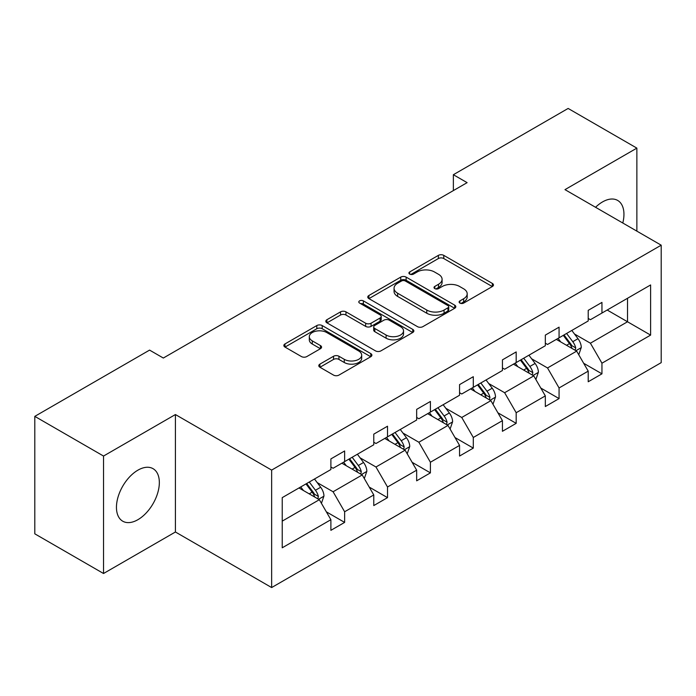 <?xml version="1.0" encoding="UTF-8"?>
<svg xmlns="http://www.w3.org/2000/svg" width="696" height="696" viewBox="0 0 696 696"><rect width="100%" height="100%" fill="white"/><g stroke="black" fill="none" stroke-linecap="round" stroke-linejoin="round"><path stroke-width="1.04" d="M459.899 303.091A2.671 1.54 0 0 0 463.675 303.091L492.35 286.535A3.819 2.201 0 0 0 493.464 284.977A3.819 2.201 0 0 0 492.35 283.42L443.778 255.371A3.819 2.201 0 0 0 438.376 255.371L409.709 271.927A2.671 1.54 0 0 0 408.926 273.015A2.671 1.54 0 0 0 409.709 274.111A2.671 1.54 0 0 0 413.485 274.111L417.2 271.971A12.215 7.047 0 0 1 434.469 271.971L438.515 274.302A12.215 7.047 0 0 1 442.09 279.287A12.215 7.047 0 0 1 438.515 284.272L434.8 286.413A2.671 1.54 0 0 0 434.026 287.509A2.671 1.54 0 0 0 434.8 288.596A2.671 1.54 0 0 0 438.584 288.596L442.291 286.456A12.215 7.047 0 0 1 459.56 286.456L463.614 288.796A12.215 7.047 0 0 1 467.19 293.782A12.215 7.047 0 0 1 463.614 298.767L459.899 300.907A2.671 1.54 0 0 0 459.116 301.994A2.671 1.54 0 0 0 459.899 303.091L459.899 300.907M137.895 519.695A30.328 17.504 120 0 0 157.705 492.977A30.328 17.504 120 0 0 153.059 468.678A30.328 17.504 120 0 0 137.895 470.174A30.328 17.504 120 0 0 118.085 496.9A30.328 17.504 120 0 0 122.731 521.2A30.328 17.504 120 0 0 137.895 519.695M622.789 223.007A30.328 17.504 120 0 0 617.665 200.431A30.328 17.504 120 0 0 602.501 201.936A30.328 17.504 120 0 0 595.55 207.286M319.916 364.121A3.819 2.201 0 0 0 318.794 365.678A3.819 2.201 0 0 0 319.916 367.236L333.541 375.1A3.819 2.201 0 0 0 338.943 375.1L370.785 356.717A3.819 2.201 0 0 0 371.899 355.16A3.819 2.201 0 0 0 370.785 353.603L322.213 325.563A3.819 2.201 0 0 0 316.81 325.563L284.969 343.946A3.819 2.201 0 0 0 283.855 345.503A3.819 2.201 0 0 0 284.969 347.06L301.429 356.561A3.819 2.201 0 0 0 306.832 356.561L320.456 348.696A3.819 2.201 0 0 0 321.569 347.139A3.819 2.201 0 0 0 320.456 345.581L312.295 340.866A10.205 5.89 0 0 1 309.302 336.699A10.205 5.89 0 0 1 315.601 331.252A10.205 5.89 0 0 1 326.728 332.531L358.71 350.993A10.205 5.89 0 0 1 361.694 355.16A10.205 5.89 0 0 1 355.395 360.606A10.205 5.89 0 0 1 344.268 359.327L338.943 356.256A3.819 2.201 0 0 0 333.541 356.256L319.916 364.121L319.916 367.236M175.418 414.546L103.53 456.045L34.8 416.365L34.8 533.823L103.53 573.504L175.418 531.996L271.64 587.554L271.64 470.096L175.418 414.546L175.418 531.996M636.866 231.142L636.866 148.126L564.978 189.634L661.2 245.183L271.64 470.096M636.866 148.126L568.136 108.446L453.366 174.713L453.366 190.582M34.8 416.365L149.579 350.105L163.325 358.04L467.112 182.648L453.366 174.713M417.47 326.65A3.819 2.201 0 0 0 422.863 326.65L454.705 308.267A3.819 2.201 0 0 0 455.819 306.71A3.819 2.201 0 0 0 454.705 305.152L406.133 277.112A3.819 2.201 0 0 0 400.739 277.112L368.897 295.495A3.819 2.201 0 0 0 367.775 297.053A3.819 2.201 0 0 0 368.897 298.61L417.47 326.65M360.65 303.665A2.671 1.54 0 0 1 363.364 304.039L363.364 300.863L412.745 329.382A3.819 2.201 0 0 1 413.859 330.939A3.819 2.201 0 0 1 412.745 332.497L380.903 350.88A3.819 2.201 0 0 1 375.501 350.88L326.929 322.831L326.929 319.716A3.819 2.201 0 0 0 325.815 321.274A3.819 2.201 0 0 0 326.929 322.831M326.929 319.716L340.561 311.851A3.819 2.201 0 0 1 345.955 311.851L365.652 323.222A3.819 2.201 0 0 0 371.055 323.222L380.094 318.002A3.819 2.201 0 0 0 381.208 316.445A3.819 2.201 0 0 0 380.094 314.888L359.58 303.047A2.671 1.54 0 0 1 358.797 301.96A2.671 1.54 0 0 1 360.45 300.533A2.671 1.54 0 0 1 363.364 300.863M103.53 456.045L103.53 573.504M282.228 497.631L330.887 469.539L330.887 458.908L344.633 450.973L344.633 461.605L373.769 444.779L373.769 434.147L387.515 426.213L387.515 436.844L416.66 420.019L416.66 409.387L430.406 401.453L430.406 412.084L459.551 395.258L459.551 384.627L473.297 376.693L473.297 387.324L502.434 370.498L502.434 359.867L516.18 351.924L516.18 362.564L545.325 345.738L545.325 335.107L559.071 327.163L559.071 337.804L588.207 320.978L588.207 310.346L601.953 302.403L601.953 313.043L650.612 284.951L650.612 335.107L601.953 363.199L601.953 373.83L588.207 381.765L588.207 371.133L559.071 387.959L559.071 398.59L545.325 406.534L545.325 395.894L516.18 412.719L516.18 423.351L502.434 431.294L502.434 420.654L473.297 437.48L473.297 448.111L459.551 456.054L459.551 445.414L430.406 462.24L430.406 472.871L416.66 480.814L416.66 470.174L387.515 487L387.515 497.64L373.769 505.574L373.769 494.934L344.633 511.76L344.633 522.4L330.887 530.335L330.887 519.695L282.228 547.795L282.228 497.631M271.64 587.554L661.2 362.642L661.2 245.183M341.884 463.197L362.225 474.942L333.088 491.759L317.176 482.58M333.088 491.759L344.633 511.76M362.225 474.942L373.769 494.934M330.887 466.999L333.088 468.269L344.633 461.605M384.766 438.428L405.115 450.182L375.97 466.999L360.058 457.811M375.97 466.999L387.515 487M405.115 450.182L416.66 470.174M373.769 442.238L375.97 443.509L387.515 436.844M427.657 413.668L447.998 425.421L418.861 442.238L402.949 433.051M418.861 442.238L430.406 462.24M447.998 425.421L459.551 445.414M416.66 417.478L418.861 418.748L430.406 412.084M470.548 388.907L490.889 400.652L461.744 417.478L445.832 408.291M461.744 417.478L473.297 437.48M490.889 400.652L502.434 420.654M459.551 392.718L461.744 393.988L473.297 387.324M513.43 364.147L533.78 375.892L504.635 392.718L488.723 383.531M504.635 392.718L516.18 412.719M533.78 375.892L545.325 395.894M502.434 367.958L504.635 369.228L516.18 362.564M556.322 339.387L576.662 351.132L547.526 367.958L531.613 358.771M547.526 367.958L559.071 387.959M576.662 351.132L588.207 371.133M545.325 343.198L547.526 344.468L559.071 337.804M607.182 310.025L627.522 321.769L590.408 343.198L574.496 334.01M590.408 343.198L601.953 363.199M650.612 335.107L627.522 321.769L627.522 298.28L650.612 284.951M588.207 318.437L590.408 319.708L601.953 313.043M282.228 521.13L319.342 499.702L298.993 487.957M319.342 499.702L330.887 519.695M583.674 363.277L601.953 373.83M540.783 388.037L559.071 398.59M497.901 412.798L516.18 423.351M455.01 437.558L473.297 448.111M412.128 462.318L430.406 472.871M369.237 487.078L387.515 497.64M326.354 511.838L344.633 522.4M460.97 303.465L463.614 301.942A12.215 7.047 0 0 0 467.19 296.957L467.19 293.782M442.09 279.287L442.09 282.463A12.215 7.047 0 0 1 438.515 287.448L435.87 288.979M492.298 286.561L443.778 258.547A3.819 2.201 0 0 0 438.376 258.547L410.779 274.485M454.653 308.293L406.133 280.279A3.819 2.201 0 0 0 400.739 280.279L368.941 298.636M447.963 307.797A2.671 1.54 0 0 0 448.737 306.71A2.671 1.54 0 0 0 447.963 305.622L405.324 281.001A2.671 1.54 0 0 0 401.548 281.001L397.634 283.263A12.215 7.047 0 0 0 394.058 288.248A12.215 7.047 0 0 0 397.634 293.233L426.779 310.059A12.215 7.047 0 0 0 444.048 310.059L447.963 307.797L447.963 310.973A2.671 1.54 0 0 0 448.737 309.885L448.737 306.71M394.058 288.248L394.058 291.424A12.215 7.047 0 0 0 397.634 296.409L397.634 293.233M447.963 310.973L444.048 313.235A12.215 7.047 0 0 1 426.779 313.235L397.634 296.409M326.981 322.866L340.561 315.027L340.561 311.851M381.208 316.445L381.208 319.621A3.819 2.201 0 0 1 380.094 321.178L371.055 326.398A3.819 2.201 0 0 1 365.652 326.398L345.955 315.027A3.819 2.201 0 0 0 340.561 315.027M363.364 304.039L412.693 332.523M386.097 335.028A10.205 5.89 0 0 0 397.225 336.307A10.205 5.89 0 0 0 403.523 330.861A10.205 5.89 0 0 0 400.531 326.694L389.264 320.186A3.819 2.201 0 0 0 383.87 320.186L374.831 325.406A3.819 2.201 0 0 0 373.709 326.963A3.819 2.201 0 0 0 374.831 328.521L386.097 335.028L386.097 338.204A10.205 5.89 0 0 0 397.225 339.474A10.205 5.89 0 0 0 403.523 334.036L403.523 330.861M373.709 326.963L373.709 330.139A3.819 2.201 0 0 0 374.831 331.696L374.831 328.521M386.097 338.204L374.831 331.696M361.694 355.16L361.694 358.336A10.205 5.89 0 0 1 355.395 363.782A10.205 5.89 0 0 1 344.268 362.503L338.943 359.423A3.819 2.201 0 0 0 333.541 359.423L319.969 367.262M309.302 336.699L309.302 339.874A10.205 5.89 0 0 0 312.295 344.041L312.295 340.866M320.404 348.722L312.295 344.041M370.733 356.752L322.213 328.738A3.819 2.201 0 0 0 316.81 328.738L285.021 347.087M578.75 354.751L581.282 347.452A10.301 5.951 -120 0 0 577.993 338.682L571.816 330.443M560.75 341.945L558.07 338.378M575.14 350.253L575.714 347.896A10.301 5.951 -120 0 0 572.773 341.692L566.596 333.454M564.012 334.941L570.807 344.015A5.246 3.028 60 0 1 571.764 345.608L575.714 347.896M563.299 335.359L569.467 343.598A10.301 5.951 60 0 1 572.034 348.461M535.868 379.511L538.391 372.212A10.301 5.951 -120 0 0 535.102 363.442L528.934 355.204M517.867 366.705L515.188 363.138M532.257 375.014L532.832 372.656A10.301 5.951 -120 0 0 529.882 366.453L523.705 358.214M521.13 359.71L527.925 368.776A5.246 3.028 60 0 1 528.873 370.368L532.832 372.656M520.408 360.119L526.585 368.358A10.301 5.951 60 0 1 529.151 373.221M492.977 404.272L495.508 396.972A10.301 5.951 -120 0 0 492.22 388.203L486.043 379.964M474.977 391.465L472.297 387.898M489.366 399.782L489.94 397.416A10.301 5.951 -120 0 0 486.991 391.213L480.823 382.974M478.239 384.47L485.034 393.536A5.246 3.028 60 0 1 485.991 395.128L489.94 397.416M477.526 384.879L483.694 393.118A10.301 5.951 60 0 1 486.26 397.981M450.095 429.032L452.618 421.733A10.301 5.951 -120 0 0 449.329 412.963L443.161 404.724M432.085 416.234L429.415 412.658M446.484 424.543L447.058 422.176A10.301 5.951 -120 0 0 444.109 415.973L437.932 407.734M435.357 409.231L442.143 418.296A5.246 3.028 60 0 1 443.1 419.888L447.058 422.176M434.635 409.639L440.812 417.878A10.301 5.951 60 0 1 443.378 422.75M407.204 453.801L409.735 446.493A10.301 5.951 -120 0 0 406.447 437.723L400.27 429.484M389.203 440.994L386.524 437.419M403.593 449.303L404.167 446.936A10.301 5.951 -120 0 0 401.218 440.733L395.05 432.494M392.466 433.991L399.26 443.056A5.246 3.028 60 0 1 400.217 444.648L404.167 446.936M391.752 434.4L397.921 442.639A10.301 5.951 60 0 1 400.487 447.511M364.312 478.561L366.844 471.253A10.301 5.951 -120 0 0 363.556 462.483L357.387 454.244M346.312 465.755L343.641 462.179M360.702 474.063L361.285 471.697A10.301 5.951 -120 0 0 358.336 465.493L352.159 457.255M349.583 458.751L356.369 467.816A5.246 3.028 60 0 1 357.326 469.408L361.285 471.697M348.861 459.16L355.038 467.399A10.301 5.951 60 0 1 357.605 472.271M321.43 503.321L323.953 496.013A10.301 5.951 -120 0 0 320.673 487.243L314.496 479.005M303.43 490.515L300.75 486.939M317.82 498.823L318.394 496.457A10.301 5.951 -120 0 0 315.445 490.262L309.276 482.023M306.692 483.511L313.487 492.577A5.246 3.028 60 0 1 314.435 494.169L318.394 496.457M305.979 483.92L312.147 492.159A10.301 5.951 60 0 1 314.714 497.031M463.614 301.942L463.614 298.767M434.8 288.596L434.8 286.413M438.515 287.448L438.515 284.272M409.709 274.111L409.709 271.927M438.376 258.547L438.376 255.371M443.778 258.547L443.778 255.371M492.35 286.535L492.35 283.42M368.897 298.61L368.897 295.495M400.739 280.279L400.739 277.112M406.133 280.279L406.133 277.112M454.705 308.267L454.705 305.152M426.779 313.235L426.779 310.059M444.048 313.235L444.048 310.059M345.955 315.027L345.955 311.851M365.652 326.398L365.652 323.222M371.055 326.398L371.055 323.222M380.094 321.178L380.094 318.002M412.745 332.497L412.745 329.382M333.541 359.423L333.541 356.256M338.943 359.423L338.943 356.256M344.268 362.503L344.268 359.327M320.456 348.696L320.456 345.581M284.969 347.06L284.969 343.946M316.81 328.738L316.81 325.563M322.213 328.738L322.213 325.563M370.785 356.717L370.785 353.603M575.923 350.706L581.212 347.652M572.773 341.692L577.993 338.682M566.544 345.294L569.467 343.598M533.032 375.466L538.321 372.412M529.882 366.453L535.102 363.442M523.653 370.055L526.585 368.358M490.149 400.226L495.439 397.172M486.991 391.213L492.22 388.203M480.762 394.815L483.694 393.118M447.258 424.986L452.548 421.933M444.109 415.973L449.329 412.963M437.88 419.575L440.812 417.878M404.376 449.747L409.666 446.693M401.218 440.733L406.447 437.723M394.989 444.335L397.921 442.639M361.485 474.507L366.775 471.453M358.336 465.493L363.556 462.483M352.106 469.095L355.038 467.399M318.594 499.267L323.892 496.213M315.445 490.262L320.673 487.243M309.215 493.855L312.147 492.159"/></g></svg>
